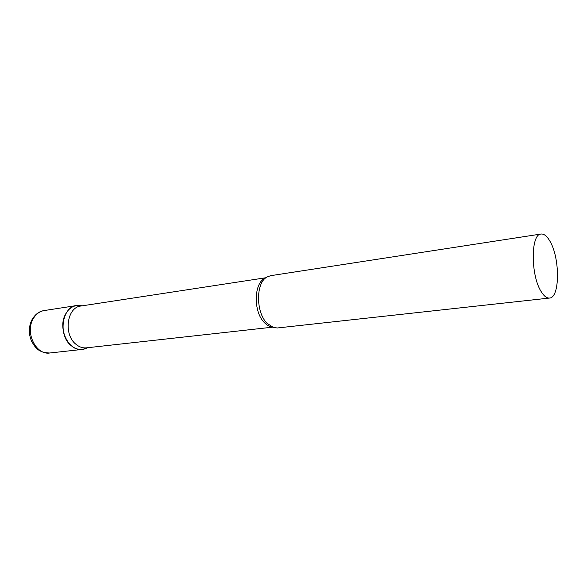 <?xml version="1.0" encoding="UTF-8"?>
<svg xmlns="http://www.w3.org/2000/svg" width="587" height="587" viewBox="0 0 587 587"><rect width="100%" height="100%" fill="white"/><g stroke="black" fill="none" stroke-linecap="round" stroke-linejoin="round"><path stroke-width="0.88" d="M65.267 314.705C67.938 309.474 71.687 306.429 76.515 305.578L81.065 305.695L78.577 305.431C62.684 304.081 56.895 334.854 71.335 345.758C75.488 349.104 79.817 350.19 84.323 349.023L86.663 348.128L82.297 349.419C68.98 351.804 57.563 328.999 65.267 314.705M265.933 277.732L80.933 306.018C66.903 307.133 63.198 334.59 76.016 344.342C79.296 347.042 82.774 348.208 86.45 347.842L272.456 327.186M541.031 234.03L270.556 275.692L266.909 277.057C255.727 282.839 255.705 312.277 267.048 323.29L273.579 327.59L277.453 327.964L549.476 298.057C560.064 297.917 560.108 257.759 549.85 241.066C546.945 236.055 544.002 233.714 541.031 234.03C530.589 233.934 530.589 275.714 541.309 291.812C544.061 296.208 546.783 298.284 549.476 298.057M82.297 349.419L49.748 353C36.387 355.348 25.058 333.335 32.835 319.46C35.536 314.383 39.307 311.411 44.15 310.56C39.182 311.279 35.11 314.361 31.925 319.798M265.456 278.113C253.848 282.046 252.968 311.602 264.319 322.564C266.718 325.066 269.25 326.526 271.898 326.944M76.515 305.578L44.15 310.56M49.748 353C37.861 352.618 35.213 347.328 31.522 341.128C28.624 334.135 28.624 327.289 31.529 320.59M87.779 347.695L84.323 349.023M82.253 305.82L78.577 305.431"/></g></svg>
